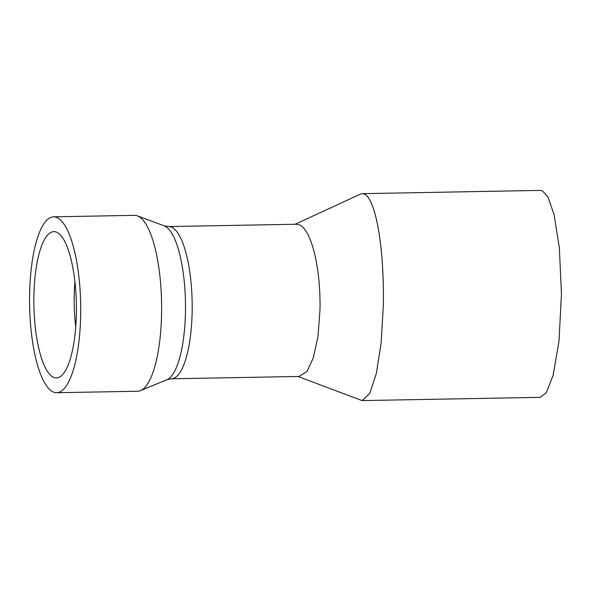 <?xml version="1.0" encoding="UTF-8"?>
<svg xmlns="http://www.w3.org/2000/svg" width="591" height="591" viewBox="0 0 591 591"><rect width="100%" height="100%" fill="white"/><g stroke="black" fill="none" stroke-linecap="round" stroke-linejoin="round"><path stroke-width="0.89" d="M75.751 326.926A66.613 19.34 89 0 1 74.333 309.189A66.613 19.34 89 0 1 74.163 299.659A66.613 19.34 89 0 1 74.207 295.507A66.613 19.34 89 0 1 74.924 281.885M53.611 377.317A73.158 21.239 89 0 1 33.857 300.258A73.158 21.239 89 0 1 53.796 231.628A73.158 21.239 89 0 1 56.655 232.233A73.158 21.239 89 0 1 76.409 309.292A73.158 21.239 89 0 1 56.47 377.922A73.158 21.239 89 0 1 53.611 377.317M298.004 376.474L362.069 400.595L369.789 393.362L376.319 373.578L381.04 343.763L383.308 306.456C384.505 249.579 376.031 199.226 364.396 194.07L362.409 193.641L360.466 194.107L295.094 224.262M362.069 400.587L540.1 397.344L546.254 392.786L553.124 375.366L559.012 341.029L561.45 293.926L559.337 247.703L554.077 214.614L547.96 197.032L542.427 190.827L540.44 190.405L362.409 193.649M296.18 224.24L299.482 224.868C311.671 230.268 320.861 268.469 319.982 310.127L317.943 336.604L313.422 357.57L307.01 371.407L299.002 376.46M56.958 217.554A87.963 25.539 89 0 1 80.716 310.209A87.963 25.539 89 0 1 56.736 392.72A87.963 25.539 89 0 1 53.308 391.996A87.963 25.539 89 0 1 29.55 299.341A87.963 25.539 89 0 1 53.53 216.823A87.963 25.539 89 0 1 56.958 217.554M53.53 216.823L134.453 215.353A87.963 25.539 89 0 1 137.356 215.863A87.963 25.539 89 0 1 137.88 216.077A87.963 25.539 89 0 1 161.602 303.744A87.963 25.539 89 0 1 140.54 390.629A87.963 25.539 89 0 1 137.659 391.242L56.736 392.72M140.54 390.629L166.928 379.703A77.458 22.488 -91 0 0 185.478 303.198A77.458 22.488 -91 0 0 164.586 226.006A77.458 22.488 -91 0 0 164.121 225.814L168.664 226.567A76.121 22.096 89 0 1 171.634 227.203A76.121 22.096 89 0 1 192.193 307.379A76.121 22.096 89 0 1 171.442 378.787L299.29 376.452M74.333 309.189L74.355 309.691M74.163 299.659L74.163 299.157M168.664 226.567L296.512 224.24M164.121 225.814L137.356 215.863M166.928 379.703L171.442 378.787"/></g></svg>
